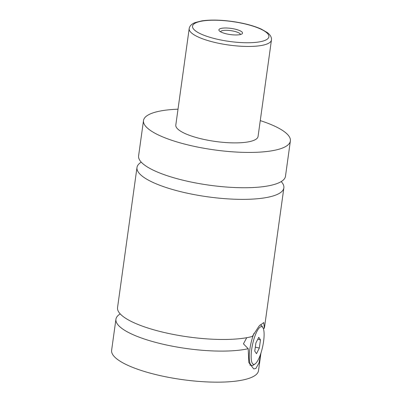 <?xml version="1.0" encoding="UTF-8"?>
<svg xmlns="http://www.w3.org/2000/svg" width="402" height="402" viewBox="0 0 402 402"><rect width="100%" height="100%" fill="white"/><g stroke="black" fill="none" stroke-linecap="round" stroke-linejoin="round"><path stroke-width="0.6" d="M260.265 120.61A74.144 19.316 -172.1 0 1 290.38 140.941L285.48 176.252A74.144 19.316 -172.1 0 1 189.121 181.619A74.144 19.316 -172.1 0 1 138.6 155.87L143.499 120.56A74.144 19.316 -172.1 0 1 178.011 109.193M281.199 181.588A74.144 19.316 -172.1 0 1 283.867 187.885A74.144 19.316 -172.1 0 1 207.769 196.824A74.144 19.316 -172.1 0 1 136.987 167.498A74.144 19.316 -172.1 0 1 141.263 162.167M246.753 337.695L243.441 343.841L248.215 348.705A74.144 19.316 -172.1 0 1 164.915 344.645A74.144 19.316 -172.1 0 1 115.932 319.238A74.144 19.316 -172.1 0 1 120.208 313.907M283.867 187.885L264.426 327.992A74.144 19.316 -172.1 0 1 264.38 328.268L263.149 328.107M264.38 328.268L263.767 322.56L259.059 326.082L252.315 336.459A74.144 19.316 -172.1 0 1 168.579 333.464A74.144 19.316 -172.1 0 1 117.545 307.61L136.987 167.498M260.154 324.876A20.758 5.558 -77.8 0 1 260.612 324.906A20.758 5.558 -77.8 0 1 261.948 326.032L262.938 327.7A19.276 5.161 102.2 0 0 260.179 327.062A19.276 5.161 102.2 0 0 251.662 349.544A19.276 5.161 102.2 0 0 255.064 363.936A19.276 5.161 102.2 0 0 255.109 363.9A19.276 5.161 102.2 0 0 262.667 346.589A19.276 5.161 102.2 0 0 262.938 327.7M255.109 363.9L253.521 365.016A20.758 5.558 -77.8 0 1 253.471 365.051A20.758 5.558 -77.8 0 1 251.838 365.488A20.758 5.558 -77.8 0 1 249.351 353.936A20.758 5.558 -77.8 0 1 253.994 333.323M248.215 348.705L248.828 362.559L253.742 368.93L255.868 368.493L258.999 362.966L260.948 353.031L258.501 370.674A74.144 19.316 -172.1 0 1 162.142 376.041A74.144 19.316 -172.1 0 1 111.62 350.293L115.932 319.238M234.401 28.979A11.939 3.11 7.9 0 0 222.688 28.145A11.939 3.11 7.9 0 0 219.211 30.738A11.939 3.11 7.9 0 0 227.024 33.989A11.939 3.11 7.9 0 0 241.984 33.894A11.939 3.11 7.9 0 0 234.401 28.979M240.461 34.522A10.085 2.628 7.9 0 0 233.582 31.14A10.085 2.628 7.9 0 0 220.507 31.753M271.445 40.029L258.064 136.459A41.522 10.819 -172.1 0 1 204.105 139.464A41.522 10.819 -172.1 0 1 175.81 125.047L189.191 28.612A41.522 10.819 -172.1 0 0 217.487 43.034A41.522 10.819 -172.1 0 0 271.445 40.029C271.762 37.351 270.37 34.853 267.275 32.532L261.179 29.05C253.391 25.612 243.617 23.06 231.859 21.401C220.075 19.834 210.02 19.668 201.693 20.904L195.196 22.557C191.603 23.959 189.603 25.979 189.191 28.612M290.38 140.941A74.144 19.316 -172.1 0 1 194.02 146.308A74.144 19.316 -172.1 0 1 143.499 120.56M258.757 337.313L255.898 342.961L254.762 351.147L256.486 353.685L259.345 348.037L260.481 339.851L258.757 337.313M257.767 339.263L260.481 339.851M255.315 347.167L259.345 348.037M242.632 23.396A38.557 10.045 7.9 0 0 194.407 23.633A38.557 10.045 7.9 0 0 218.799 39.572A38.557 10.045 7.9 0 0 267.023 39.336A38.557 10.045 7.9 0 0 242.632 23.396M249.838 365.056L251.838 365.488M260.21 324.821L260.612 324.906"/></g></svg>
